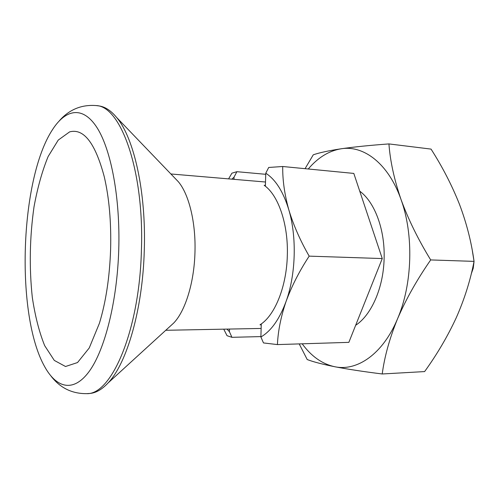 <?xml version="1.0" encoding="UTF-8"?>
<svg xmlns="http://www.w3.org/2000/svg" width="499" height="499" viewBox="0 0 499 499"><rect width="100%" height="100%" fill="white"/><g stroke="black" fill="none" stroke-linecap="round" stroke-linejoin="round"><path stroke-width="0.75" d="M299.207 343.905L307.216 359.548C313.129 361.831 322.292 364.226 334.704 366.721C322.198 363.996 311.357 356.361 302.182 343.811M472.422 251.271L474.05 261.376C471.449 242.134 466.565 223.041 459.392 204.097C451.851 185.179 442.401 166.847 431.049 149.101L388.933 143.918C369.921 145.309 353.978 146.931 341.116 148.783C328.585 150.704 319.304 152.713 313.272 154.809L305.064 168.681M471.237 273.957L473.233 268.262L474.05 261.376L430.693 259.929C418.168 239.489 408.263 219.311 400.99 199.4C394.198 179.521 390.174 161.034 388.933 143.918M265.736 174.301L236.888 171.687L231.916 173.178L228.592 178.879M231.91 179.16L234.056 177.126L233.987 179.341M260.896 336.594L231.929 337.318L229.421 331.704L226.995 329.109M229.421 331.704L229.503 329.059M286.077 301.433C279.521 319.198 271.125 331.049 260.89 336.987L263.478 342.932L277.425 344.584C278.043 330.943 280.925 316.559 286.077 301.433C291.653 286.251 299.35 271.15 309.174 256.137C300.236 240.574 293.443 225.118 288.802 209.755C296.955 236.969 295.845 274.575 286.077 301.433M277.425 344.584L348.851 342.358L382.259 258.563L353.81 173.421L282.715 166.504C282.521 179.996 284.549 194.417 288.802 209.755C283.307 191.753 275.629 179.571 265.767 173.209L265.381 186.227L264.158 185.291L265.406 185.397M260.89 336.987L261.276 323.951C275.392 314.139 286.588 285.921 287.318 255.582C288.385 225.249 278.879 196.618 265.381 186.227M474.05 261.376C470.332 280.606 464.357 299.5 456.111 318.056C447.466 336.644 436.962 354.483 424.612 371.58L382.222 373.976C363.297 371.599 347.454 369.179 334.704 366.721C357.116 371.555 382.883 354.059 397.516 318.867C405.968 299.25 417.027 279.602 430.693 259.929M382.222 373.976C384.486 356.754 389.582 338.384 397.516 318.867C412.48 284.218 413.914 234.642 400.99 199.4C388.428 163.622 363.752 145.009 341.116 148.783C328.903 150.835 317.95 157.565 308.257 168.986M265.767 173.209L268.705 167.464L282.715 166.504M236.888 171.687L234.056 177.126M261.251 324.812L259.998 324.83L261.276 323.951M382.259 258.563L309.174 256.137M359.742 191.173C374.705 202.058 385.128 229.702 384.111 258.763C383.432 287.929 371.325 315.156 355.662 325.279M174.981 178.243L178.324 181.717C188.965 194.211 195.97 222.697 194.959 252.525C194.167 282.69 185.254 311.158 173.689 323.046L170.128 326.296M144.28 250.404C142.714 309.436 126.796 363.684 107.965 383.07C101.746 389.688 95.527 393.162 89.309 393.493L86.676 393.649C111.52 394.952 139.471 330.7 141.41 250.311C144.323 170.652 120.783 105.956 96.12 105.57L98.74 105.894C104.921 106.636 110.903 110.51 116.672 117.521C133.994 137.905 146.276 192.04 144.28 250.404M118.75 249.619C117.171 301.49 104.877 349.68 89.39 371.156C73.833 392.669 56.792 388.515 44.816 366.927C15.35 315.262 19.817 179.116 52.601 129.49C65.893 108.857 83.046 105.726 97.118 127.806C111.127 149.85 120.328 198.059 118.75 249.619M110.61 249.488C109.618 277.388 105.882 301.995 99.401 323.321L89.24 347.965L77.532 362.548L65.525 366.503L54.297 360.415L44.673 345.657C39.228 332.153 35.105 316.06 32.304 297.379C29.129 267.483 29.697 237.318 34.007 206.879C37.512 187.743 42.215 170.964 48.129 156.543L58.233 140.088L69.611 131.886C83.713 128.112 95.247 143.007 104.216 176.577C109.187 197.841 111.314 222.149 110.61 249.488M231.929 337.318L227.045 335.702L223.752 329.172M265.505 182.016L170.883 173.97M261.139 328.448L165.755 330.288M178.324 181.717L116.672 117.521M173.689 323.046L107.965 383.07M51.135 376.258C60.242 387.997 72.093 393.792 86.676 393.649M59.518 120.59C69.373 109.474 81.574 104.466 96.12 105.57"/></g></svg>

